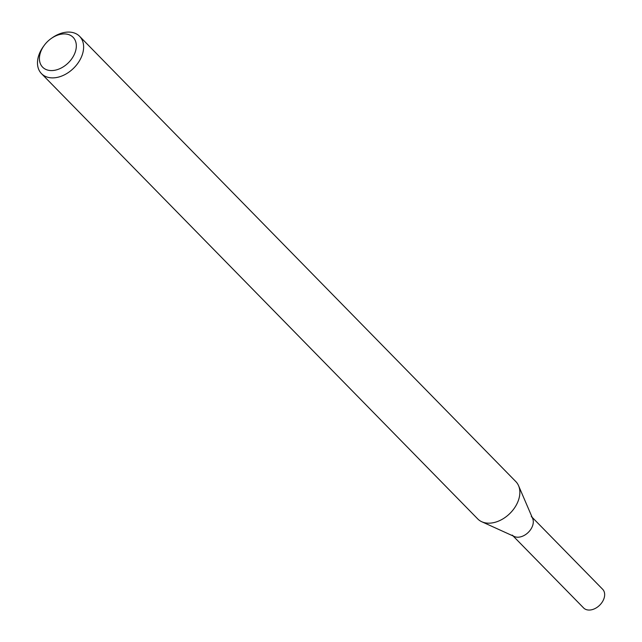 <?xml version="1.0" encoding="UTF-8"?>
<svg xmlns="http://www.w3.org/2000/svg" width="642" height="642" viewBox="0 0 642 642"><rect width="100%" height="100%" fill="white"/><g stroke="black" fill="none" stroke-linecap="round" stroke-linejoin="round"><path stroke-width="0.96" d="M51.304 38.432L52.339 37.718A26.675 18.594 135.6 0 1 79.608 36.313A26.675 18.594 135.6 0 1 82.345 54.554A26.675 18.594 135.6 0 1 63.598 75.242A26.675 18.594 135.6 0 1 41.497 73.645A26.675 18.594 135.6 0 1 43.455 46.417L44.202 45.397A21.338 14.878 135.6 0 1 51.304 38.432A21.338 14.878 135.6 0 1 70.732 35.495A21.338 14.878 135.6 0 1 75.307 51.906A21.338 14.878 135.6 0 1 48.455 70.275A21.338 14.878 135.6 0 1 44.202 45.397M79.608 36.313L515.847 481.604A26.675 18.594 135.6 0 1 518.576 485.713A26.675 18.594 135.6 0 1 518.584 499.845A26.675 18.594 135.6 0 1 481.789 521.753A26.675 18.594 135.6 0 1 477.736 518.937L41.497 73.645M481.789 521.753L514.258 536.495A13.338 9.301 -44.4 0 0 528.27 532.403A13.338 9.301 -44.4 0 0 532.651 518.479L518.576 485.713M512.236 535.091A13.338 9.301 -44.4 0 0 528.27 532.403A13.338 9.301 -44.4 0 0 531.287 516.425M513.094 535.974L583.602 607.934A13.338 9.301 -44.4 0 0 599.636 605.245A13.338 9.301 -44.4 0 0 602.653 589.276L532.154 517.308"/></g></svg>
